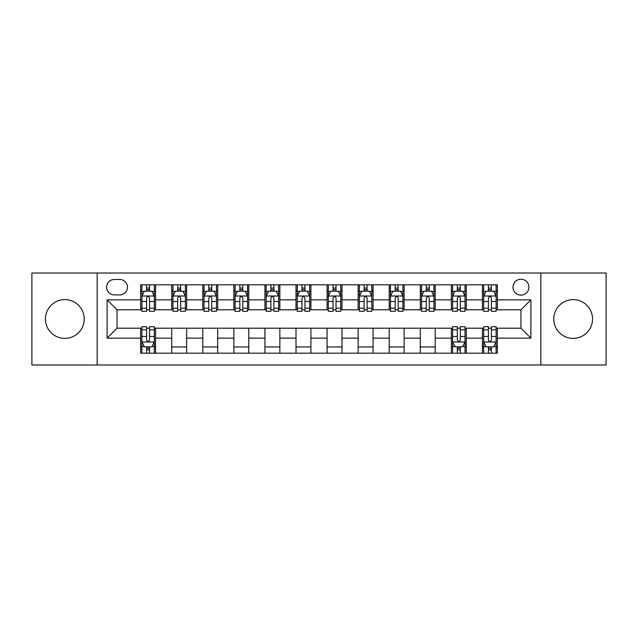 <?xml version="1.0" encoding="UTF-8"?>
<svg xmlns="http://www.w3.org/2000/svg" width="638" height="638" viewBox="0 0 638 638"><rect width="100%" height="100%" fill="white"/><g stroke="black" fill="none" stroke-linecap="round" stroke-linejoin="round"><path stroke-width="0.96" d="M573.163 299.613A19.387 19.387 0 0 0 553.776 319A19.387 19.387 0 0 0 573.163 338.387A19.387 19.387 0 0 0 592.55 319A19.387 19.387 0 0 0 573.163 299.613M64.837 299.613A19.387 19.387 0 0 0 45.45 319A19.387 19.387 0 0 0 64.837 338.387A19.387 19.387 0 0 0 84.224 319A19.387 19.387 0 0 0 64.837 299.613M520.967 279.229A7.951 7.951 0 0 0 513.008 287.18A7.951 7.951 0 0 0 520.967 295.139A7.951 7.951 0 0 0 528.918 287.18A7.951 7.951 0 0 0 520.967 279.229M540.849 364.984L606.1 364.984L606.1 273.016L540.849 273.016L540.849 364.984L97.151 364.984L97.151 273.016L31.9 273.016L31.9 364.984L97.151 364.984M114.298 294.892L119.769 294.892A7.704 7.704 0 0 0 127.472 287.18A7.704 7.704 0 0 0 119.769 279.476L114.298 279.476A7.704 7.704 0 0 0 106.594 287.18A7.704 7.704 0 0 0 114.298 294.892M540.849 273.016L97.151 273.016M140.647 338.14L107.096 338.14L107.096 299.86L140.647 299.86L140.647 309.805L117.033 309.805L117.033 328.195L140.647 328.195L140.647 353.181L497.353 353.181L497.353 328.195L520.967 328.195L520.967 309.805L497.353 309.805L497.353 299.86L530.904 299.86L530.904 338.14L497.353 338.14M497.353 299.86L497.353 284.819L140.647 284.819L140.647 299.86M482.44 284.819L482.44 309.805L483.676 309.805M488.405 309.805L491.388 309.805M496.109 309.805L497.353 309.805M482.44 309.805L465.038 309.805M451.361 284.819L451.361 309.805L452.605 309.805M457.326 309.805L460.309 309.805M451.361 309.805L433.968 309.805M420.29 284.819L420.29 309.805L421.535 309.805M426.256 309.805L429.238 309.805M420.29 309.805L402.889 309.805M389.22 284.819L389.22 309.805L390.464 309.805M395.185 309.805L398.168 309.805M389.22 309.805L371.818 309.805M358.149 284.819L358.149 309.805L359.393 309.805M364.115 309.805L367.097 309.805M358.149 309.805L340.748 309.805M327.079 284.819L327.079 309.805L328.323 309.805M333.044 309.805L336.027 309.805M327.079 309.805L309.677 309.805M296.008 284.819L296.008 309.805L297.252 309.805M301.973 309.805L304.956 309.805M296.008 309.805L278.607 309.805M264.937 284.819L264.937 309.805L266.182 309.805M270.903 309.805L273.885 309.805M264.937 309.805L247.536 309.805M233.867 284.819L233.867 309.805L235.111 309.805M239.832 309.805L242.815 309.805M233.867 309.805L216.465 309.805M202.796 284.819L202.796 309.805L204.032 309.805M208.762 309.805L211.744 309.805M202.796 309.805L185.395 309.805M171.718 284.819L171.718 309.805L172.962 309.805M177.691 309.805L180.674 309.805M171.718 309.805L154.324 309.805M140.647 309.805L141.891 309.805M146.612 309.805L149.595 309.805M140.647 328.195L141.891 328.195M146.612 328.195L149.595 328.195M154.324 328.195L155.56 328.195L155.56 353.181M452.605 328.195L155.56 328.195M457.326 328.195L460.309 328.195M465.038 328.195L466.282 328.195L466.282 353.181M483.676 328.195L466.282 328.195M488.405 328.195L491.388 328.195M496.109 328.195L497.353 328.195M155.56 284.819L155.56 309.805M140.647 291.04L141.891 291.04M146.612 291.04L149.595 291.04M154.324 291.04L155.56 291.04M140.647 346.96L141.891 346.96M146.612 346.96L149.595 346.96M154.324 346.96L155.56 346.96M171.718 328.195L171.718 353.181M186.639 284.819L186.639 309.805M171.718 291.04L172.962 291.04M177.691 291.04L180.674 291.04M185.395 291.04L186.639 291.04M186.639 328.195L186.639 353.181M171.718 346.96L186.639 346.96M202.796 328.195L202.796 353.181M217.71 328.195L217.71 353.181M202.796 346.96L217.71 346.96M217.71 284.819L217.71 309.805M202.796 291.04L204.032 291.04M208.762 291.04L211.744 291.04M216.465 291.04L217.71 291.04M233.867 328.195L233.867 353.181M248.78 328.195L248.78 353.181M233.867 346.96L248.78 346.96M248.78 284.819L248.78 309.805M233.867 291.04L235.111 291.04M239.832 291.04L242.815 291.04M247.536 291.04L248.78 291.04M264.937 328.195L264.937 353.181M279.851 328.195L279.851 353.181M264.937 346.96L279.851 346.96M279.851 284.819L279.851 309.805M264.937 291.04L266.182 291.04M270.903 291.04L273.885 291.04M278.607 291.04L279.851 291.04M296.008 328.195L296.008 353.181M310.921 328.195L310.921 353.181M296.008 346.96L310.921 346.96M310.921 284.819L310.921 309.805M296.008 291.04L297.252 291.04M301.973 291.04L304.956 291.04M309.677 291.04L310.921 291.04M327.079 328.195L327.079 353.181M341.992 328.195L341.992 353.181M327.079 346.96L341.992 346.96M341.992 284.819L341.992 309.805M327.079 291.04L328.323 291.04M333.044 291.04L336.027 291.04M340.748 291.04L341.992 291.04M358.149 328.195L358.149 353.181M373.063 328.195L373.063 353.181M358.149 346.96L373.063 346.96M373.063 284.819L373.063 309.805M358.149 291.04L359.393 291.04M364.115 291.04L367.097 291.04M371.818 291.04L373.063 291.04M389.22 328.195L389.22 353.181M404.133 328.195L404.133 353.181M389.22 346.96L404.133 346.96M404.133 284.819L404.133 309.805M389.22 291.04L390.464 291.04M395.185 291.04L398.168 291.04M402.889 291.04L404.133 291.04M420.29 328.195L420.29 353.181M435.204 328.195L435.204 353.181M420.29 346.96L435.204 346.96M435.204 284.819L435.204 309.805M420.29 291.04L421.535 291.04M426.256 291.04L429.238 291.04M433.968 291.04L435.204 291.04M451.361 328.195L451.361 353.181M451.361 346.96L452.605 346.96M457.326 346.96L460.309 346.96M465.038 346.96L466.282 346.96M466.282 284.819L466.282 309.805M451.361 291.04L452.605 291.04M457.326 291.04L460.309 291.04M465.038 291.04L466.282 291.04M482.44 328.195L482.44 353.181M482.44 346.96L483.676 346.96M488.405 346.96L491.388 346.96M496.109 346.96L497.353 346.96M482.44 291.04L483.676 291.04M488.405 291.04L491.388 291.04M496.109 291.04L497.353 291.04M117.033 309.805L107.096 299.86M117.033 328.195L107.096 338.14M530.904 299.86L520.967 309.805M530.904 338.14L520.967 328.195M149.595 288.049L146.612 288.049M154.324 308.178L149.595 308.178L149.595 311.296L154.324 311.296L154.324 296.128L151.836 291.159L144.379 291.159L141.891 296.128L141.891 311.296L146.612 311.296L146.612 308.178L141.891 308.178M141.891 296.128L141.891 284.819M154.324 296.128L154.324 284.819M146.612 291.159L146.612 284.819M149.595 284.819L149.595 291.159M149.595 308.178L149.595 297.994C148.606 296.08 147.609 296.08 146.612 297.994L146.612 308.178M146.612 349.951L149.595 349.951M141.891 329.822L146.612 329.822L146.612 326.704L141.891 326.704L141.891 341.872L144.379 346.841L151.836 346.841L154.324 341.872L154.324 326.704L149.595 326.704L149.595 329.822L154.324 329.822M154.324 341.872L154.324 353.181M141.891 341.872L141.891 353.181M149.595 346.841L149.595 353.181M146.612 353.181L146.612 346.841M146.612 329.822L146.612 340.006C147.609 341.92 148.606 341.92 149.595 340.006L149.595 329.822M180.674 288.049L177.691 288.049M185.395 308.178L180.674 308.178L180.674 311.296L185.395 311.296L185.395 296.128L182.907 291.159L175.45 291.159L172.962 296.128L172.962 311.296L177.691 311.296L177.691 308.178L172.962 308.178M172.962 296.128L172.962 284.819M185.395 296.128L185.395 284.819M177.691 291.159L177.691 284.819M180.674 284.819L180.674 291.159M180.674 308.178L180.674 297.994C179.677 296.08 178.68 296.08 177.691 297.994L177.691 308.178M211.744 288.049L208.762 288.049M216.465 308.178L211.744 308.178L211.744 311.296L216.465 311.296L216.465 296.128L213.977 291.159L206.521 291.159L204.032 296.128L204.032 311.296L208.762 311.296L208.762 308.178L204.032 308.178M204.032 296.128L204.032 284.819M216.465 296.128L216.465 284.819M208.762 291.159L208.762 284.819M211.744 284.819L211.744 291.159M211.744 308.178L211.744 297.994C210.747 296.08 209.75 296.08 208.762 297.994L208.762 308.178M242.815 288.049L239.832 288.049M247.536 308.178L242.815 308.178L242.815 311.296L247.536 311.296L247.536 296.128L245.048 291.159L237.591 291.159L235.111 296.128L235.111 311.296L239.832 311.296L239.832 308.178L235.111 308.178M235.111 296.128L235.111 284.819M247.536 296.128L247.536 284.819M239.832 291.159L239.832 284.819M242.815 284.819L242.815 291.159M242.815 308.178L242.815 297.994C241.818 296.08 240.829 296.08 239.832 297.994L239.832 308.178M273.885 288.049L270.903 288.049M278.607 308.178L273.885 308.178L273.885 311.296L278.607 311.296L278.607 296.128L276.118 291.159L268.662 291.159L266.182 296.128L266.182 311.296L270.903 311.296L270.903 308.178L266.182 308.178M266.182 296.128L266.182 284.819M278.607 296.128L278.607 284.819M270.903 291.159L270.903 284.819M273.885 284.819L273.885 291.159M273.885 308.178L273.885 297.994C272.889 296.08 271.9 296.08 270.903 297.994L270.903 308.178M304.956 288.049L301.973 288.049M309.677 308.178L304.956 308.178L304.956 311.296L309.677 311.296L309.677 296.128L307.189 291.159L299.732 291.159L297.252 296.128L297.252 311.296L301.973 311.296L301.973 308.178L297.252 308.178M297.252 296.128L297.252 284.819M309.677 296.128L309.677 284.819M301.973 291.159L301.973 284.819M304.956 284.819L304.956 291.159M304.956 308.178L304.956 297.994C303.959 296.08 302.97 296.08 301.973 297.994L301.973 308.178M336.027 288.049L333.044 288.049M340.748 308.178L336.027 308.178L336.027 311.296L340.748 311.296L340.748 296.128L338.268 291.159L330.811 291.159L328.323 296.128L328.323 311.296L333.044 311.296L333.044 308.178L328.323 308.178M328.323 296.128L328.323 284.819M340.748 296.128L340.748 284.819M333.044 291.159L333.044 284.819M336.027 284.819L336.027 291.159M336.027 308.178L336.027 297.994C335.038 296.08 334.041 296.08 333.044 297.994L333.044 308.178M367.097 288.049L364.115 288.049M371.818 308.178L367.097 308.178L367.097 311.296L371.818 311.296L371.818 296.128L369.338 291.159L361.882 291.159L359.393 296.128L359.393 311.296L364.115 311.296L364.115 308.178L359.393 308.178M359.393 296.128L359.393 284.819M371.818 296.128L371.818 284.819M364.115 291.159L364.115 284.819M367.097 284.819L367.097 291.159M367.097 308.178L367.097 297.994C366.108 296.08 365.111 296.08 364.115 297.994L364.115 308.178M398.168 288.049L395.185 288.049M402.889 308.178L398.168 308.178L398.168 311.296L402.889 311.296L402.889 296.128L400.409 291.159L392.952 291.159L390.464 296.128L390.464 311.296L395.185 311.296L395.185 308.178L390.464 308.178M390.464 296.128L390.464 284.819M402.889 296.128L402.889 284.819M395.185 291.159L395.185 284.819M398.168 284.819L398.168 291.159M398.168 308.178L398.168 297.994C397.179 296.08 396.182 296.08 395.185 297.994L395.185 308.178M429.238 288.049L426.256 288.049M433.968 308.178L429.238 308.178L429.238 311.296L433.968 311.296L433.968 296.128L431.479 291.159L424.023 291.159L421.535 296.128L421.535 311.296L426.256 311.296L426.256 308.178L421.535 308.178M421.535 296.128L421.535 284.819M433.968 296.128L433.968 284.819M426.256 291.159L426.256 284.819M429.238 284.819L429.238 291.159M429.238 308.178L429.238 297.994C428.25 296.08 427.253 296.08 426.256 297.994L426.256 308.178M460.309 288.049L457.326 288.049M465.038 308.178L460.309 308.178L460.309 311.296L465.038 311.296L465.038 296.128L462.55 291.159L455.093 291.159L452.605 296.128L452.605 311.296L457.326 311.296L457.326 308.178L452.605 308.178M452.605 296.128L452.605 284.819M465.038 296.128L465.038 284.819M457.326 291.159L457.326 284.819M460.309 284.819L460.309 291.159M460.309 308.178L460.309 297.994C459.32 296.08 458.323 296.08 457.326 297.994L457.326 308.178M457.326 349.951L460.309 349.951M452.605 329.822L457.326 329.822L457.326 326.704L452.605 326.704L452.605 341.872L455.093 346.841L462.55 346.841L465.038 341.872L465.038 326.704L460.309 326.704L460.309 329.822L465.038 329.822M465.038 341.872L465.038 353.181M452.605 341.872L452.605 353.181M460.309 346.841L460.309 353.181M457.326 353.181L457.326 346.841M457.326 329.822L457.326 340.006C458.323 341.92 459.32 341.92 460.309 340.006L460.309 329.822M491.388 288.049L488.405 288.049M496.109 308.178L491.388 308.178L491.388 311.296L496.109 311.296L496.109 296.128L493.621 291.159L486.164 291.159L483.676 296.128L483.676 311.296L488.405 311.296L488.405 308.178L483.676 308.178M483.676 296.128L483.676 284.819M496.109 296.128L496.109 284.819M488.405 291.159L488.405 284.819M491.388 284.819L491.388 291.159M491.388 308.178L491.388 297.994C490.391 296.08 489.394 296.08 488.405 297.994L488.405 308.178M488.405 349.951L491.388 349.951M483.676 329.822L488.405 329.822L488.405 326.704L483.676 326.704L483.676 341.872L486.164 346.841L493.621 346.841L496.109 341.872L496.109 326.704L491.388 326.704L491.388 329.822L496.109 329.822M496.109 341.872L496.109 353.181M483.676 341.872L483.676 353.181M491.388 346.841L491.388 353.181M488.405 353.181L488.405 346.841M488.405 329.822L488.405 340.006C489.394 341.92 490.391 341.92 491.388 340.006L491.388 329.822M171.718 338.14L155.56 338.14M171.718 299.86L155.56 299.86M202.796 299.86L186.639 299.86M202.796 338.14L186.639 338.14M233.867 299.86L217.71 299.86M233.867 338.14L217.71 338.14M264.937 299.86L248.78 299.86M264.937 338.14L248.78 338.14M296.008 299.86L279.851 299.86M296.008 338.14L279.851 338.14M327.079 299.86L310.921 299.86M327.079 338.14L310.921 338.14M358.149 299.86L341.992 299.86M358.149 338.14L341.992 338.14M389.22 299.86L373.063 299.86M389.22 338.14L373.063 338.14M420.29 299.86L404.133 299.86M420.29 338.14L404.133 338.14M451.361 299.86L435.204 299.86M451.361 338.14L435.204 338.14M482.44 299.86L466.282 299.86M482.44 338.14L466.282 338.14M154.26 296.008L141.955 296.008M141.891 291.454L144.228 291.454M151.988 291.454L154.324 291.454M146.612 301.511L141.891 301.511M154.324 301.511L149.595 301.511M149.595 289.636L146.612 289.636M141.955 341.992L154.26 341.992M154.324 346.546L151.988 346.546M144.228 346.546L141.891 346.546M149.595 336.489L154.324 336.489M141.891 336.489L146.612 336.489M146.612 348.364L149.595 348.364M185.331 296.008L173.026 296.008M172.962 291.454L175.298 291.454M183.058 291.454L185.395 291.454M177.691 301.511L172.962 301.511M185.395 301.511L180.674 301.511M180.674 289.636L177.691 289.636M216.402 296.008L204.096 296.008M204.032 291.454L206.369 291.454M214.129 291.454L216.465 291.454M208.762 301.511L204.032 301.511M216.465 301.511L211.744 301.511M211.744 289.636L208.762 289.636M247.472 296.008L235.167 296.008M235.111 291.454L237.448 291.454M245.199 291.454L247.536 291.454M239.832 301.511L235.111 301.511M247.536 301.511L242.815 301.511M242.815 289.636L239.832 289.636M278.543 296.008L266.237 296.008M266.182 291.454L268.518 291.454M276.27 291.454L278.607 291.454M270.903 301.511L266.182 301.511M278.607 301.511L273.885 301.511M273.885 289.636L270.903 289.636M309.613 296.008L297.316 296.008M297.252 291.454L299.589 291.454M307.341 291.454L309.677 291.454M301.973 301.511L297.252 301.511M309.677 301.511L304.956 301.511M304.956 289.636L301.973 289.636M340.684 296.008L328.387 296.008M328.323 291.454L330.659 291.454M338.411 291.454L340.748 291.454M333.044 301.511L328.323 301.511M340.748 301.511L336.027 301.511M336.027 289.636L333.044 289.636M371.763 296.008L359.457 296.008M359.393 291.454L361.73 291.454M369.482 291.454L371.818 291.454M364.115 301.511L359.393 301.511M371.818 301.511L367.097 301.511M367.097 289.636L364.115 289.636M402.833 296.008L390.528 296.008M390.464 291.454L392.801 291.454M400.552 291.454L402.889 291.454M395.185 301.511L390.464 301.511M402.889 301.511L398.168 301.511M398.168 289.636L395.185 289.636M433.904 296.008L421.598 296.008M421.535 291.454L423.871 291.454M431.631 291.454L433.968 291.454M426.256 301.511L421.535 301.511M433.968 301.511L429.238 301.511M429.238 289.636L426.256 289.636M464.974 296.008L452.669 296.008M452.605 291.454L454.942 291.454M462.702 291.454L465.038 291.454M457.326 301.511L452.605 301.511M465.038 301.511L460.309 301.511M460.309 289.636L457.326 289.636M452.669 341.992L464.974 341.992M465.038 346.546L462.702 346.546M454.942 346.546L452.605 346.546M460.309 336.489L465.038 336.489M452.605 336.489L457.326 336.489M457.326 348.364L460.309 348.364M496.045 296.008L483.74 296.008M483.676 291.454L486.012 291.454M493.772 291.454L496.109 291.454M488.405 301.511L483.676 301.511M496.109 301.511L491.388 301.511M491.388 289.636L488.405 289.636M483.74 341.992L496.045 341.992M496.109 346.546L493.772 346.546M486.012 346.546L483.676 346.546M491.388 336.489L496.109 336.489M483.676 336.489L488.405 336.489M488.405 348.364L491.388 348.364"/></g></svg>
